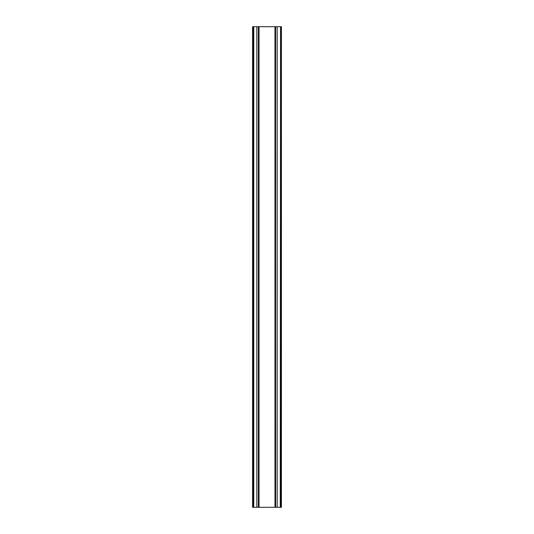 <?xml version="1.0" encoding="UTF-8"?>
<svg xmlns="http://www.w3.org/2000/svg" width="534" height="534" viewBox="0 0 534 534"><rect width="100%" height="100%" fill="white"/><g stroke="black" fill="none" stroke-linecap="round" stroke-linejoin="round"><path stroke-width="0.8" d="M280.937 26.7L281.418 26.7L281.418 507.3L280.564 507.3L280.564 26.7L280.937 26.7L280.937 507.3M280.243 26.7L252.582 26.7L252.582 507.3L280.557 507.3L280.557 26.7L280.243 507.3M256.807 26.7L256.807 507.3M253.757 26.7L253.757 507.3M258.369 26.7L258.369 507.3M259.03 26.7L259.03 507.3M274.97 26.7L274.97 507.3M275.631 26.7L275.631 507.3M277.193 26.7L277.193 507.3M281.038 26.7L281.038 507.3L281.058 26.7M281.338 26.7L281.338 507.3M252.662 26.7L252.662 507.3M252.942 26.7L252.942 507.3L252.962 26.7M253.063 26.7L253.063 507.3M253.443 26.7L253.443 507.3L253.436 26.7"/></g></svg>
